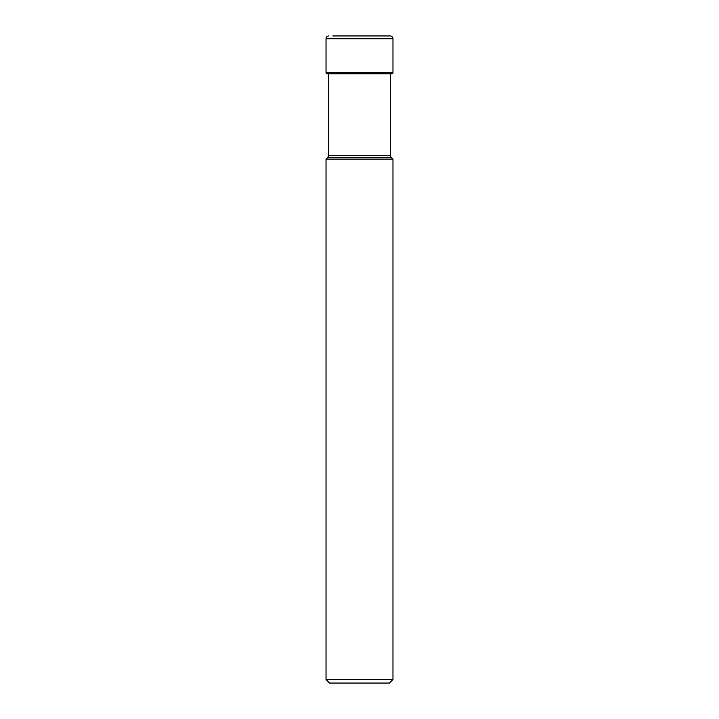 <?xml version="1.0" encoding="UTF-8"?>
<svg xmlns="http://www.w3.org/2000/svg" width="719" height="719" viewBox="0 0 719 719"><rect width="100%" height="100%" fill="white"/><g stroke="black" fill="none" stroke-linecap="round" stroke-linejoin="round"><path stroke-width="1.08" d="M332.825 35.95L390.156 35.95A2.813 2.813 0 0 1 392.969 38.763L392.969 72.583L326.031 72.583L326.031 38.763L326.031 72.583A1.168 1.168 0 0 0 327.199 73.751A1.168 1.168 0 0 1 326.031 72.583M326.031 38.763A2.813 2.813 0 0 1 328.844 35.95A2.813 2.813 0 0 0 326.031 38.763L392.969 38.763M390.543 155.52L328.457 155.52A2.813 2.813 0 0 1 327.63 157.506L326.031 159.115L392.969 159.115L391.37 157.506A2.813 2.813 0 0 1 390.543 155.52L390.543 73.751L391.801 73.751A1.168 1.168 0 0 0 392.969 72.583M391.801 73.751L327.199 73.751L328.457 73.751L328.457 155.52M327.63 157.506L391.37 157.506M326.031 159.115L326.031 679.536L392.969 679.536L392.969 159.115M392.969 679.536L389.455 683.05L329.545 683.05L326.031 679.536"/></g></svg>
